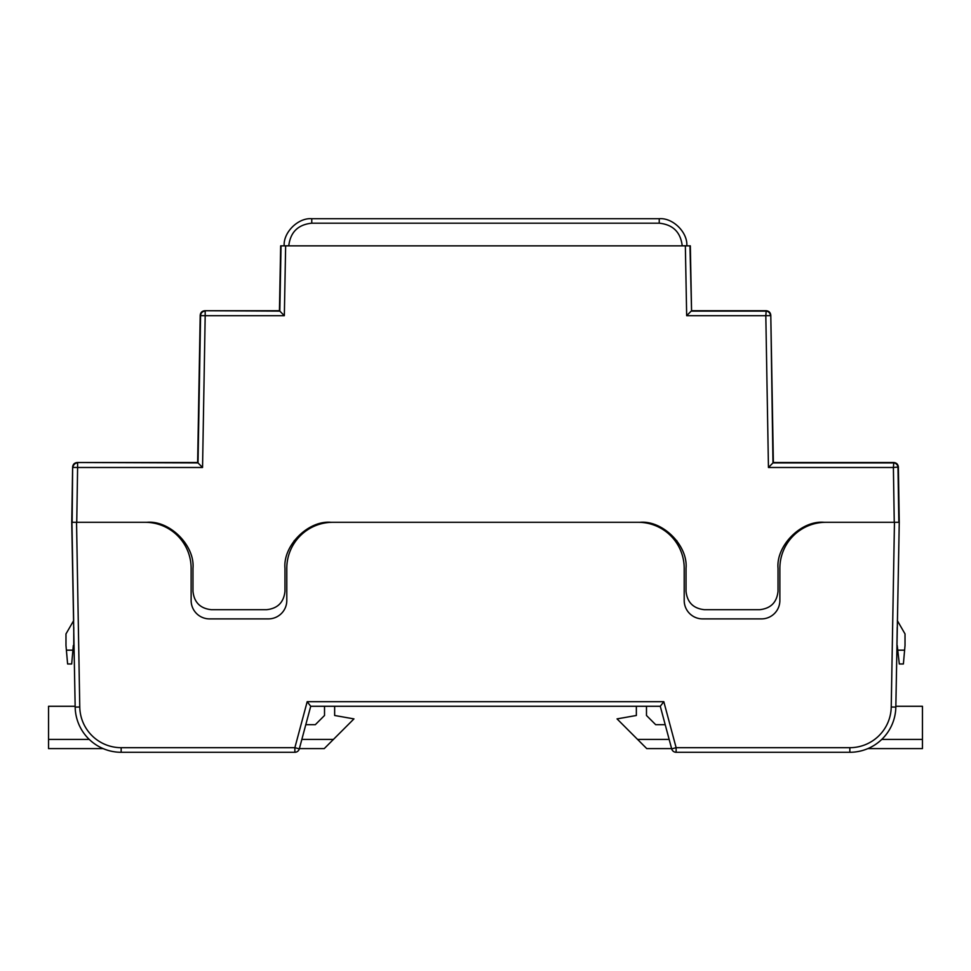 <?xml version="1.0" encoding="UTF-8"?>
<svg xmlns="http://www.w3.org/2000/svg" width="971" height="971" viewBox="0 0 971 971"><rect width="100%" height="100%" fill="white"/><g stroke="black" fill="none" stroke-linecap="round" stroke-linejoin="round"><path stroke-width="1.46" d="M284.333 315.684L205.184 315.684L202.551 467.488L77.607 467.488L76.745 522.301L146.973 522.301C169.731 520.25 195.025 545.544 192.974 568.302L192.974 591.303C194.139 602.396 200.281 608.526 211.375 609.691L266.564 609.691C277.657 608.526 283.787 602.396 284.964 591.303L284.964 568.302C282.901 545.544 308.195 520.25 330.953 522.301L640.047 522.301C662.805 520.25 688.099 545.544 686.036 568.302L686.036 591.303C687.213 602.396 693.343 608.526 704.436 609.691L759.625 609.691C770.719 608.526 776.861 602.396 778.026 591.303L778.026 568.302C775.975 545.544 801.269 520.25 824.027 522.301L894.255 522.301L893.393 467.488L768.449 467.488L765.816 315.684L686.667 315.684L685.356 245.857L285.644 245.857L284.333 315.684L279.442 310.732L280.668 245.857L285.644 245.857M76.745 522.301L72.145 522.301L72.631 467.039C72.946 464.308 74.488 462.791 77.231 462.512L197.635 462.512L200.208 315.247C200.536 312.516 202.065 311.011 204.808 310.732L279.442 310.732M74.087 645.569L73.311 645.497L71.696 663.97L67.606 663.97L65.979 645.497L65.979 633.917L73.65 620.627L71.939 522.301L76.539 522.301L79.768 707.009A41.401 41.401 0 0 0 121.157 747.682L294.868 747.682L294.868 752.282L121.157 752.282A45.989 45.989 0 0 1 75.168 707.094L71.745 522.301L72.631 467.039M685.356 245.857L690.332 245.857L691.558 310.732L766.192 310.732C768.935 311.011 770.464 312.516 770.792 315.247L773.365 462.512L893.769 462.512C896.512 462.791 898.054 464.308 898.369 467.039L899.255 522.301L895.832 707.094A45.989 45.989 0 0 1 849.843 752.282L676.132 752.282A4.6 4.6 0 0 1 671.689 748.872L665.208 724.682L655.68 724.682L646.48 715.481L646.48 706.281L324.52 706.281L324.52 715.481L315.32 724.682L305.792 724.682L299.311 748.872A4.6 4.6 0 0 1 294.868 752.282A4.6 4.6 0 0 0 299.311 748.872A4.6 4.6 0 0 1 294.868 752.282M770.792 315.247L772.977 462.912L893.393 462.912A4.6 4.6 44.5 0 1 897.981 467.427L898.855 522.301L894.255 522.301M768.449 467.488L773.365 462.512M689.956 245.857L691.558 310.732M204.808 310.732L279.818 311.108L281.044 245.857M202.551 467.488L197.635 462.512M73.772 645.497L73.772 627.363M897.228 627.363L896.913 645.497M686.825 245.833L686.825 245.857C687.771 232.312 672.733 217.54 659.236 218.718C672.733 217.54 687.771 232.312 686.825 245.833L682.225 245.797C680.586 232.13 672.915 224.604 659.236 223.196L311.764 223.196C298.085 224.604 290.414 232.13 288.775 245.797L288.775 245.857M659.236 218.718L311.764 218.718L659.236 218.718L659.236 223.196M311.764 218.718C298.267 217.54 283.229 232.312 284.175 245.833C283.229 232.312 298.267 217.54 311.764 218.718L311.764 223.196M284.175 245.857L288.775 245.797M897.35 620.627L905.021 633.917L905.021 645.497L903.394 663.97L899.304 663.97L897.228 645.497M77.231 462.512L198.023 462.912L200.584 315.624L205.184 315.684L205.184 311.108A4.6 4.6 135.5 0 0 200.584 315.624L200.208 315.247M77.607 462.912A4.6 4.6 135.5 0 0 73.019 467.427L77.607 467.488L77.607 462.912M766.192 310.732L765.816 315.684L770.416 315.624A4.6 4.6 -135.5 0 0 765.816 311.108L691.182 311.108L686.667 315.684M294.164 543.347L294.164 540.701M76.539 522.301L145.14 522.301A45.989 45.989 0 0 1 191.129 568.302L191.129 600.503A18.4 18.4 0 0 0 209.53 618.891L268.409 618.891A18.4 18.4 0 0 0 286.797 600.503L286.797 568.302A45.989 45.989 0 0 1 332.798 522.301L638.202 522.301A45.989 45.989 0 0 1 684.203 568.302L684.203 600.503A18.4 18.4 0 0 0 702.591 618.891L761.47 618.891A18.4 18.4 0 0 0 779.871 600.503L779.871 568.302A45.989 45.989 0 0 1 825.86 522.301L899.061 522.301M676.836 543.347L676.836 540.701M299.311 748.872L294.868 747.682L307.188 701.681L310.72 706.281L305.792 724.682M310.72 706.281L324.52 706.281M307.188 701.681L663.812 701.681L660.28 706.281L646.48 706.281M660.28 706.281L665.208 724.682M294.201 543.275L294.201 540.641M676.884 540.762L676.884 543.408M895.845 706.281L922.45 706.281L922.45 748.605L867.868 748.605M636.357 706.281L636.357 715.481L617.046 718.892L637.559 739.404L669.153 739.404M881.765 739.404L922.45 739.404M671.616 748.605L646.759 748.605L637.559 739.404M103.132 748.605L48.55 748.605L48.55 706.281L75.155 706.281M301.847 739.404L333.441 739.404L353.954 718.892L334.643 715.481L334.643 706.281M48.55 739.404L89.235 739.404M333.441 739.404L324.241 748.605L299.384 748.605M898.369 467.039L893.393 467.488L893.769 462.512M898.09 650.169L904.608 650.169M66.392 650.169L72.91 650.169M121.157 747.682L121.157 752.282A45.989 45.989 0 0 1 75.168 707.094L79.768 707.009M891.232 707.009L895.832 707.094A45.989 45.989 0 0 1 849.843 752.282L849.843 747.682A41.401 41.401 0 0 0 891.232 707.009L894.461 522.301M663.812 701.681L676.132 747.682L849.843 747.682M671.689 748.872A4.6 4.6 0 0 0 676.132 752.282L676.132 747.682L671.689 748.872"/></g></svg>
